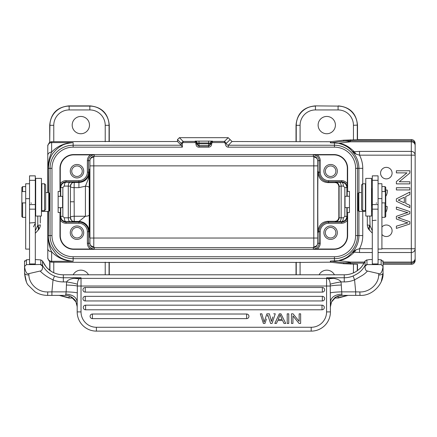 <?xml version="1.0" encoding="UTF-8"?>
<svg xmlns="http://www.w3.org/2000/svg" width="437" height="437" viewBox="0 0 437 437"><rect width="100%" height="100%" fill="white"/><g stroke="black" fill="none" stroke-linecap="round" stroke-linejoin="round"><path stroke-width="0.66" d="M372.302 259.567L369.418 259.551L366.277 260.239L366.823 259.868L367.058 264.587L365.081 266.204C364.95 269.23 365.758 270.842 367.501 271.038L378.759 273.628C380.796 274.332 382.233 271.956 383.063 266.504L383.063 273.032C383.855 283.16 372.958 296.155 359.99 295.39L359.815 291.927C369.172 292.413 378.677 284.225 378.693 274.971C381.266 274.977 382.725 274.332 383.063 273.032L383.063 266.504L381.14 264.587L378.071 264.587L378.071 175.854L372.302 175.854L372.302 264.587L367.031 264.603M361.546 192.537L358.853 192.537L358.853 211.366L365.769 211.366M358.853 192.537L358.149 193.241L358.083 194.033L358.16 210.634M358.149 210.656L358.853 211.366M358.083 194.033L358.083 206.422M338.364 143.331L334.452 142.97L338.364 143.331C344.706 144.794 349.316 147.509 352.189 151.475L356.193 154.185L359.514 155.162L359.514 151.388L411.31 151.388A3.84 3.775 0 0 1 415.15 155.162L359.514 155.162A28.307 28.307 0 0 1 362.759 168.327L362.759 183.775M109.272 141.446L51.632 141.714L51.632 142.604A3.84 3.84 0 0 0 47.786 146.444L47.786 155.359L47.786 145.292L49.709 141.959L49.709 125.091C50.845 113.423 57.247 107.021 68.92 105.88L90.06 105.88C101.734 107.021 108.136 113.423 109.272 125.091L109.272 141.446L113.112 141.512L177.488 141.512L177.488 139.589L179.405 137.671L228.196 137.671L232.036 141.512L296.242 141.659L296.242 125.31L300.082 125.31M296.024 141.446L296.024 125.091C297.16 113.423 303.568 107.021 315.235 105.88L338.085 106.098C343.356 106.175 347.89 108.054 351.67 111.73C355.341 115.51 357.215 120.038 357.291 125.31L357.291 139.72L343.739 140.184L330.383 141.73L296.242 141.659M228.196 137.671L224.46 141.408L226.382 143.325C226.481 144.461 227.125 145.095 228.316 145.237L334.452 145.237L334.452 142.97L330.383 142.855A3.84 3.84 180 0 0 330.836 142.828L334.638 142.937M296.024 274.797L296.024 262.451L292.184 262.386L109.272 262.451L109.272 274.797M49.927 270.487L49.927 261.839L51.632 262.184L109.272 262.451M296.024 262.451L330.383 262.173L343.739 263.713L357.444 264.325M330.383 261.042L334.452 260.927L330.836 261.069A3.84 3.84 -0 0 0 330.383 261.042L330.383 262.173M356.193 249.713L354.205 252.187L359.514 252.51L359.514 248.735L356.193 249.713L352.189 252.428C349.332 255.175 347.994 258.251 338.364 260.567L334.452 260.927L334.452 258.66L73.148 258.66L73.148 261.293C65.14 260.397 59.454 258.01 56.105 254.126L50.829 246.823C49.02 242.562 48.19 238.81 48.343 235.57L48.502 211.415M381.911 234.472A5.763 5.763 0 0 0 392.093 230.769A5.763 5.763 0 0 0 381.911 227.071M386.33 167.366A5.763 5.763 0 0 0 380.567 173.128A5.763 5.763 0 0 0 386.33 178.891A5.763 5.763 0 0 0 392.093 173.128A5.763 5.763 0 0 0 386.33 167.366M409.824 183.879L396.375 183.873L396.375 181.612L406.94 172.877L396.381 172.872L396.381 170.763L409.83 170.763L409.83 173.025L399.26 181.765L409.83 181.765L409.824 183.879L396.375 183.873M404.542 181.765L409.83 181.765M409.83 171.894L409.83 173.025M401.658 172.877L396.381 172.872M396.375 182.742L396.375 181.612M409.824 189.942L396.375 189.937L396.375 187.73L409.824 187.735L409.824 189.942L396.375 189.937M409.824 205.297L409.824 207.635L396.375 201.244L396.375 198.868L409.824 192.072L409.824 194.58L405.765 196.513L405.76 203.473L409.824 205.297L409.824 207.635M409.824 193.329L409.824 194.58M409.819 222.296L409.819 223.99L396.37 228.404L396.37 226.148L405.192 223.613A41.805 41.805 0 0 1 407.934 222.914A120.219 120.219 0 0 1 405.46 222.154L396.37 218.992L396.37 216.337L403.182 213.955L396.37 216.337L396.37 218.992M403.182 213.955A30.951 30.951 0 0 1 407.94 212.661A56.236 56.236 0 0 1 405.023 211.83A1284.163 1284.163 0 0 0 396.37 209.219L396.37 207.007L409.819 211.574L409.819 213.693A3955.937 3955.937 -108.9 0 1 398.009 217.724A26.242 26.242 0 0 1 399.576 218.21M396.37 227.273L396.37 226.148M330.836 262.195L330.836 261.069L343.739 262.741A57.64 31.748 -82.6 0 0 347.087 262.724A57.64 31.748 -82.6 0 0 350.474 262.085L338.954 260.594C344.209 259.933 349.289 257.131 354.205 252.187L352.189 252.428A24.467 24.467 0 0 0 358.919 235.57L358.919 211.366M364.562 262.085L350.474 262.085L350.474 264.112M338.085 296.029L338.085 297.799L347.415 295.379M334.857 297.799L338.298 298.018L348.01 295.379M357.51 270.607L357.51 264.325M415.15 259.294A3.84 3.84 180 0 1 411.31 263.134L411.31 264.325L383.063 264.325L411.31 264.325A3.84 3.84 -0 0 0 415.15 260.485L415.15 248.735A3.84 3.775 180 0 1 411.31 252.51L378.071 252.51M338.298 298.018L334.589 298.018M338.298 105.88C349.971 107.021 356.373 113.423 357.51 125.091L357.51 139.572M315.235 105.88L338.085 106.098L338.085 109.938L315.448 109.938L315.454 106.098C310.183 106.175 305.654 108.048 301.874 111.719A19.212 19.206 -45 0 0 301.776 111.817C298.16 115.592 296.319 120.088 296.242 125.31L296.024 125.091M357.444 139.572L411.31 139.572L357.291 139.72M415.15 143.418A3.84 3.84 180 0 0 411.31 139.572L411.31 140.763A3.84 3.84 0 0 1 415.15 144.609L415.15 143.418M381.911 248.735L415.15 248.735L415.15 144.609M383.063 262.085L411.31 262.085L411.31 141.812L350.474 141.812A57.64 31.748 -97.4 0 0 347.115 141.173A57.64 31.748 -97.4 0 0 343.739 141.162A57.64 57.629 -0 0 1 350.474 140.763L350.474 141.812L338.954 143.303C344.203 143.959 349.289 146.761 354.205 151.71L359.514 151.388M358.919 192.537L358.919 168.327A24.467 24.467 0 0 0 352.189 151.475L354.205 151.71L356.193 154.185M326.767 133.738A8.647 8.647 0 0 0 335.414 125.097A8.647 8.647 0 0 0 326.767 116.45A8.647 8.647 0 0 0 318.12 125.097A8.647 8.647 0 0 0 326.767 133.738M415.15 162.559L415.15 241.339L415.15 162.559M338.839 186.419L338.839 217.479C338.375 219.997 337.085 221.269 334.971 221.297L327.865 221.297C322.195 221.745 318.955 224.908 318.136 230.785L318.049 232.5C317.704 234.166 317.704 169.731 318.049 171.397L318.136 173.112C318.955 178.99 322.195 182.153 327.865 182.6L334.971 182.6C337.118 182.633 338.407 183.911 338.839 186.419L341.15 186.096L341.15 217.806L339.107 217.746L339.107 186.151A3.84 3.84 45 0 0 335.261 182.311L339.347 182.251C340.418 182.458 341.018 183.742 341.15 186.096L343.362 186.086A3.84 1.803 89.7 0 0 341.565 182.24C344.771 182.54 346.541 184.305 346.869 187.539L346.869 196.279M339.347 182.251L341.565 182.24L341.565 181.787L328.679 181.787C326.04 181.748 323.773 180.809 321.883 178.968C320.048 177.078 319.114 174.811 319.07 172.178L318.136 173.112M347.328 183.731A6.905 6.905 0 0 0 341.565 180.634L341.565 181.787A5.752 5.752 0 0 1 347.317 187.539L347.328 168.327A13.449 13.449 0 0 0 333.879 154.878L313.318 154.884L313.318 156.26L313.832 157.156L313.804 165.869L93.797 165.869L93.769 157.156L94.283 156.26C91.726 156.43 90.279 157.888 89.929 160.641L89.929 243.256A3.84 3.485 -178.9 0 0 93.769 246.741L93.797 238.028L313.804 238.028L313.804 165.869L317.644 165.869L317.677 243.256C317.333 245.998 315.88 247.462 313.318 247.637L94.283 247.637C91.644 247.369 90.191 245.911 89.929 243.256L88.531 243.256A5.752 5.752 0 0 0 94.283 249.014L73.727 249.024A13.449 13.449 0 0 1 60.279 235.57L60.29 216.359A5.752 5.752 0 0 0 66.042 222.111L78.917 222.111L78.917 221.45L74.115 221.45A3.84 3.84 -45 0 1 71.46 220.39M330.612 177.93A6.724 6.724 0 0 0 337.337 171.206A6.724 6.724 0 0 0 330.612 164.481A6.724 6.724 0 0 0 323.888 171.206A6.724 6.724 0 0 0 330.612 177.93M60.404 207.668L60.404 212.519L59.967 212.519L59.967 235.57A13.76 13.76 0 0 0 73.727 249.33L333.879 249.33L333.879 249.024A13.449 13.449 0 0 0 347.328 235.57L347.317 216.359L346.869 216.359C346.546 219.582 344.777 221.346 341.565 221.657A3.84 1.803 90.3 0 0 343.362 217.812L344.826 216.359L344.826 187.539L343.362 186.086M347.197 196.279L347.197 191.379L347.633 191.379L347.633 168.327A13.76 13.76 0 0 0 333.879 154.567L73.727 154.567A13.76 13.76 0 0 0 59.967 168.327L59.967 191.379L60.404 191.379L60.404 196.333M333.879 249.33A13.76 13.76 0 0 0 347.633 235.57L347.633 212.519L347.197 212.519L347.197 207.619M333.879 249.024L313.318 249.014A5.752 5.752 0 0 0 319.07 243.256L320.223 243.256A6.905 6.905 0 0 1 317.125 249.024M330.612 239.416A6.724 6.724 0 0 0 337.337 232.692A6.724 6.724 0 0 0 330.612 225.967A6.724 6.724 0 0 0 323.888 232.692A6.724 6.724 0 0 0 330.612 239.416M195.956 144.095L197.076 144.095L197.076 143.046A1.923 1.923 180 0 0 195.153 141.124L212.448 141.124L210.525 143.325L210.525 144.095L211.677 144.095C211.497 145.969 210.47 146.99 208.602 147.165L198.977 147.165C197.191 147.16 196.186 146.133 195.956 144.095L195.923 143.325L195.153 142.56L183.141 142.56L182.376 143.325L182.376 147.16L181.208 145.237L177.488 141.512M230.119 139.589L226.382 143.325L225.23 143.331C225.552 145.838 226.579 147.116 228.316 147.16L228.316 145.237L232.036 141.512M225.23 143.331L224.46 142.56L212.448 142.56L211.677 143.325L211.677 144.095M59.967 212.519L58.143 212.519L58.143 191.379L59.967 191.379M347.633 191.379L349.458 191.379L349.458 212.519L347.633 212.519M210.525 144.095L208.607 146.018L208.602 147.165M197.076 143.817L198.999 143.817L198.999 145.734A1.923 1.923 -0 0 1 197.076 143.817L197.076 143.478M197.076 144.095L198.999 146.018L198.977 147.165M195.923 143.325L197.076 143.325L195.153 141.124M182.376 143.325L181.224 143.325L183.141 141.408L183.141 142.56M48.502 192.586L48.343 168.327C48.993 160.641 50.807 155.31 53.778 152.344C56.318 149.356 58.853 147.193 61.382 145.854C63.398 144.308 67.325 143.227 73.148 142.604L73.148 147.16L182.376 147.16M49.43 210.7L49.441 193.274M49.441 210.721L48.747 211.415L48.747 192.586L49.441 193.28M49.518 194.525L49.518 209.476M73.148 147.16A21.167 21.167 0 0 0 51.981 168.327L51.981 235.57A21.167 21.167 0 0 0 73.148 256.743L73.148 258.66A23.09 23.09 0 0 1 50.058 235.57L48.343 235.57L48.065 234.838C48.343 242.076 49.534 247.719 51.632 251.761C57.192 257.683 64.365 260.862 73.148 261.293L51.632 261.293L51.632 262.184M47.786 257.453A3.84 3.84 180 0 0 51.632 261.293L51.632 251.761A3.84 3.223 180 0 1 47.786 248.538L47.786 258.611L49.709 261.938L49.709 270.323M48.146 211.415L47.786 248.538L47.786 211.415L47.786 234.101M48.146 192.586L48.065 169.059C48.42 160.374 49.157 158.593 51.632 152.136C57.214 146.171 64.386 142.992 73.148 142.604L51.632 142.604L51.632 152.136A3.84 3.223 -0 0 0 47.786 155.359L47.786 192.586L47.786 169.796L48.343 168.327L50.058 168.327A23.09 23.09 0 0 1 73.148 145.237L181.208 145.237M47.786 235.445L47.786 241.339M59.803 295.379L69.139 297.799L69.139 295.904M88.498 274.797A8.647 8.647 0 0 0 73.176 274.797M72.957 298.018L68.92 298.018L59.208 295.379M90.06 105.88L89.847 106.098C94.343 106.142 98.358 107.557 101.892 110.343L103.432 111.73C107.103 115.51 108.977 120.038 109.053 125.31L109.272 125.091M49.709 125.091L49.927 125.31C49.971 120.82 51.375 116.816 54.15 113.287L55.559 111.719C59.339 108.048 63.868 106.175 69.139 106.098L68.92 105.88M49.709 141.959L49.927 125.31L53.767 125.31L53.767 141.73M51.632 141.714L49.927 142.063M80.834 133.738A8.647 8.647 0 0 0 89.481 125.097A8.647 8.647 0 0 0 80.834 116.45A8.647 8.647 0 0 0 72.187 125.097A8.647 8.647 0 0 0 80.834 133.738M89.241 201.949L89.552 237.493L89.771 176.821L89.438 169.092L89.241 201.949M73.411 182.513A3.84 3.84 0 0 0 71.46 183.507A3.84 3.84 -135 0 1 74.115 182.447L78.917 182.447C84.494 182.344 89.334 177.919 89.268 172.167L89.257 187.708A3.84 1.497 -179.8 0 0 85.417 186.206L85.412 216.244L78.917 221.45A10.28 10.28 0 0 1 89.192 231.73L89.257 214.884A36.506 0.317 -90 0 1 89.235 202.02A36.5 0.317 -90 0 1 89.263 187.708M93.769 157.156A3.84 3.485 -1.1 0 0 89.929 160.641L88.531 160.641A5.752 5.752 0 0 1 94.283 154.884L90.481 154.878A6.905 6.905 0 0 0 87.378 160.641L88.531 160.641L88.531 172.167L89.268 172.167L88.416 178.684L85.417 186.206L78.917 187.653L78.917 180.634A8.461 8.461 0 0 0 87.378 172.167L87.378 160.641M78.917 180.634L66.042 180.634A6.905 6.905 0 0 0 60.279 183.731L60.29 187.539A5.752 5.752 0 0 1 66.042 181.787L66.042 182.24A3.84 1.721 -89.7 0 0 64.321 186.08L62.857 187.539L62.857 216.359L64.321 217.817L68.281 217.795L68.281 186.102L70.401 186.162L70.401 217.735L68.281 217.795A3.84 1.721 89.7 0 0 70.002 221.641L74.241 221.581L74.115 187.653C71.788 187.566 70.504 187.112 70.27 186.288M60.738 196.333L60.738 187.539C61.06 184.305 62.83 182.54 66.042 182.24L74.241 182.316A3.84 3.84 45 0 0 71.526 183.442A3.84 3.84 45 0 0 71.515 183.458A3.84 3.84 45 0 0 70.401 186.146M60.29 216.359L60.738 216.359C61.06 219.587 62.83 221.351 66.042 221.657L70.002 221.641M70.27 217.61C70.504 216.785 71.788 216.331 74.115 216.244L85.412 216.244A3.84 1.36 -0.2 0 0 89.257 214.884M74.241 182.316L74.115 187.653L78.917 187.653M94.283 249.014L94.283 247.637L93.769 246.741M313.318 249.014L313.318 247.637L313.832 246.741L313.804 238.028L317.644 238.028M60.279 183.731L60.279 168.327A13.449 13.449 0 0 1 73.727 154.878L90.481 154.878M320.223 243.256L320.223 231.719A8.456 8.456 -46.7 0 1 328.679 223.263L328.679 222.111C326.046 222.154 323.779 223.088 321.889 224.924C320.053 226.814 319.114 229.081 319.07 231.719L318.136 230.785M343.362 217.812L341.15 217.806C341.024 220.133 340.423 221.412 339.347 221.646L335.261 221.586A3.84 3.84 135 0 0 339.107 217.746L338.839 217.479M94.283 154.884L94.283 156.26L313.318 156.26C315.962 156.528 317.415 157.986 317.677 160.641L317.644 165.869M76.994 177.93A6.724 6.724 0 0 0 83.718 171.206A6.724 6.724 0 0 0 76.994 164.481A6.724 6.724 0 0 0 70.27 171.206A6.724 6.724 0 0 0 76.994 177.93M76.994 239.416A6.724 6.724 0 0 0 83.718 232.692A6.724 6.724 0 0 0 76.994 225.967A6.724 6.724 0 0 0 70.27 232.692A6.724 6.724 0 0 0 76.994 239.416M76.994 227.426A5.266 5.266 0 0 0 71.728 232.692A5.266 5.266 0 0 0 76.994 237.957A5.266 5.266 0 0 0 82.26 232.692A5.266 5.266 0 0 0 76.994 227.426M58.143 207.668L62.584 207.668L62.584 196.333L58.143 196.333M35.299 259.567L40.81 259.911L40.81 264.456L35.299 264.587L35.299 175.854L29.536 175.854L29.536 264.587L26.46 264.587L26.46 259.802L24.538 261.714L24.538 273.032L26.367 281.728M35.299 232.238L35.299 211.748A7.686 0.672 0 0 1 35.681 211.535M35.299 264.587L29.536 264.587M40.548 264.587L42.52 266.204C42.657 269.23 41.848 270.842 40.1 271.038L28.847 273.628C26.804 274.332 25.373 271.956 24.538 266.504L26.46 264.587M29.536 259.583L26.471 259.78L26.073 260.184M40.778 259.868L41.313 260.228L40.778 259.868M35.299 222.269A7.686 0.672 0 0 1 31.459 222.848A3.84 0.333 0 0 0 29.536 223.138L29.536 225.044M33.502 226.841L35.299 223.154M30.918 202.97L31.459 203.221M37.795 216.053L37.795 225.306L35.299 230.78M40.297 216.053L40.297 223.023M35.299 233.298L38.238 230.048A7.686 7.686 0 0 0 40.297 224.815L40.297 224.815A7.686 0.672 0 0 1 37.795 225.306A7.686 3.758 42.9 0 1 38.248 230.037M29.536 183.775L25.69 183.775L25.69 249.101L29.536 249.101M22.62 191.559L22.62 186.626L21.85 187.397L21.85 216.605L22.62 217.369L25.69 217.369M22.62 202.894L22.62 217.369M24.538 268.963L24.538 261.714M40.1 271.038C43.574 274.534 47.884 277.479 53.03 279.866L51.91 291.872L47.791 291.927C38.046 292.38 28.897 283.892 28.908 274.971L28.847 273.628M42.52 266.204L42.542 265.543C45.628 270.645 49.616 274.13 54.505 275.998L53.03 279.866A26.897 26.799 180 0 0 63.354 281.92L66.588 281.92C71.881 282.761 75.492 283.542 77.42 284.274C77.524 281.614 78.136 279.795 79.25 278.811L81.025 277.757L73.919 278.347C70.013 278.992 67.571 280.188 66.588 281.92L66.145 291.872C71.63 292.02 75.35 292.353 77.305 292.877L77.349 286.033C75.448 285.536 71.766 285.203 66.315 285.028M40.81 264.456L42.542 265.543L42.542 261.004L41.313 260.228M42.591 261.108L44.721 265.03L47.163 268.078L51.785 271.71A23.057 22.97 0 0 0 63.349 274.807L63.349 277.757L81.025 277.757L81.025 278.374L326.576 278.374L326.576 277.757L328.351 278.811L333.682 278.347L326.576 277.757L344.252 277.757L344.252 274.807L63.349 274.807M331.88 301.24L332.038 300.978L331.88 301.24C334.256 298.209 335.556 296.843 335.791 297.133L331.481 302.033M73.919 278.347L79.25 278.811L81.025 278.374L81.025 286.033L326.576 286.033L326.576 311.903L330.421 311.903A19.212 19.212 0 0 1 325.467 324.778A19.212 19.212 0 0 0 330.421 311.903L330.252 286.033L326.576 286.033L326.576 278.374A3.84 3.829 -0 0 1 328.351 278.811C329.476 279.8 330.082 281.619 330.186 284.274L330.252 286.033C332.131 285.536 335.807 285.203 341.286 285.028L341.947 295.363C339.27 295.565 337.424 296.035 336.408 296.772L336.648 296.647M69.958 296.193L70.652 296.494M70.849 296.592L71.029 296.685C74.05 298.804 75.743 300.58 76.114 302.005L71.034 296.685C70.171 296.029 68.38 295.592 65.659 295.363L66.145 291.872L51.91 291.872L51.91 295.368M77.251 306.85L75.798 301.377M330.421 311.903A19.212 19.212 0 0 1 311.204 331.12L96.397 331.12A19.212 19.212 0 0 1 77.185 311.903L81.025 311.903L81.025 286.033L77.349 286.033L77.42 284.274M330.186 284.274C332.115 283.542 335.725 282.761 341.013 281.92C340.243 280.319 337.801 279.128 333.682 278.347M341.286 285.028L341.013 281.92L344.252 281.92L344.252 277.757A23.057 22.97 180 0 0 353.101 275.998L354.576 279.866L355.696 291.872L359.815 291.927M330.296 292.877C332.251 292.353 335.971 292.02 341.455 291.872L355.696 291.872L355.696 295.379L341.881 295.379L336.676 296.63M341.947 294.101C334.993 294.587 331.153 297.149 330.421 301.781L330.421 306.84A11.526 11.477 180 0 1 331.546 301.891M336.408 296.772L335.791 297.133L336.408 296.772M330.421 301.781L330.356 306.85M266.444 318.994L264.953 323.435L263.38 323.435L260.288 313.826L261.867 313.826L264.134 322.091L266.876 313.826L269.394 313.826L271.481 321.424L272.797 316.967M272.612 317.584L271.89 319.999M246.648 318.628L92.409 318.628A2.305 2.305 0 0 1 90.104 316.322A2.305 2.305 0 0 1 92.409 314.017L246.648 314.017A2.305 2.305 0 0 1 248.953 316.322A2.305 2.305 0 0 1 246.648 318.628L246.648 314.017M322.014 309.789L85.586 309.789A2.305 2.305 0 0 1 83.281 307.484A2.305 2.305 0 0 1 85.586 305.179L322.014 305.179A2.305 2.305 0 0 1 324.32 307.484A2.305 2.305 0 0 1 322.014 309.789L322.014 305.179M322.348 300.951L85.253 300.951A2.305 2.305 0 0 1 82.948 298.646A2.305 2.305 0 0 1 85.253 296.341L322.348 296.341A2.305 2.305 0 0 1 324.653 298.646A2.305 2.305 0 0 1 322.348 300.951L322.348 296.341M322.348 292.113L85.253 292.113A2.305 2.305 0 0 1 82.948 289.807A2.305 2.305 0 0 1 85.253 287.502L322.348 287.502A2.305 2.305 0 0 1 324.653 289.807A2.305 2.305 0 0 1 322.348 292.113L322.348 287.502M96.397 331.12L311.204 331.12A19.212 19.212 0 0 0 324.063 326.182A19.212 19.212 0 0 1 311.204 331.12L311.204 327.275L96.397 327.275L96.397 331.12A19.212 19.212 0 0 1 77.185 311.903L77.185 301.781C76.453 297.149 72.608 294.587 65.659 294.101M77.305 292.877L77.185 301.781M288.759 323.435L288.759 313.826L287.213 313.826L287.213 323.435L288.759 323.435M273.72 313.826L275.266 313.826L272.071 323.435L270.585 323.435L267.766 314.984L267.422 316.115M292.937 323.435L292.937 315.885L299.055 323.435L300.64 323.435L300.64 313.826L299.159 313.826L299.159 321.37L293.041 313.826L291.457 313.826L291.457 323.435L292.937 323.435M277.741 320.523L276.457 323.435L274.818 323.435L279.292 313.826L280.958 313.826L285.722 323.435L283.968 323.435L282.608 320.523L277.741 320.523M278.183 319.491L280.09 314.837L282.133 319.491L278.183 319.491M367.501 271.038C365.916 272.775 364.174 274.245 362.273 275.447L354.576 279.866A26.897 26.799 180 0 1 344.252 281.92M378.759 273.628L378.693 274.971M378.071 264.587L372.302 264.587M372.302 227.011L372.302 213.032M371.537 211.453A7.686 0.672 0 0 1 372.302 211.748L372.302 232.238M372.302 233.123L369.363 230.048A7.686 7.686 0 0 1 367.309 224.815L367.309 216.053L367.309 224.815A7.686 0.672 0 0 0 369.806 225.306C368.582 227.584 368.5 229.223 369.56 230.228M378.071 259.583L381.13 259.78L381.528 260.184L381.14 259.802L381.14 264.587M365.081 266.204L365.059 265.549L366.796 264.456M344.252 274.807L344.252 274.807A23.057 22.97 0 0 0 355.816 271.71L355.822 271.694C361.612 267.51 361.432 267.734 365.059 261.004L365.059 265.549C361.279 271.852 358.171 273.436 353.101 275.998M366.277 260.239L365.015 261.108M383.063 273.032L381.266 281.663M383.063 261.714L381.528 260.184M376.689 202.97L376.148 203.221M370.068 230.78C368.965 229.731 368.959 228.081 370.063 225.836L372.302 230.78M370.063 225.836L369.806 216.053M381.911 202.894L385.368 202.894L385.368 191.559L381.911 191.559M378.071 249.052L381.911 249.052L381.911 183.726L378.071 183.726M384.986 191.559L384.986 186.577L385.751 187.347L385.751 216.55L384.986 217.32L384.986 202.894M371.537 206.062L371.92 205.68L371.92 188.773L371.537 188.385M371.537 198.868L371.537 178.394L365.769 178.394L365.769 216.053L371.537 216.053L371.537 198.868M365.387 210.672L365.387 183.775L362.699 183.775L362.699 210.672L365.387 210.672M362.699 183.775L361.546 184.927L361.546 209.52L362.699 210.672M35.681 198.868L35.681 216.053L41.449 216.053L41.449 178.394L35.681 178.394L35.681 198.868M41.832 183.775L41.832 210.672L44.519 210.672L44.519 183.775L41.832 183.775M44.519 210.672L45.677 209.52L45.677 184.927L44.519 183.775M76.994 165.945A5.266 5.266 0 0 0 71.728 171.206A5.266 5.266 0 0 0 76.994 176.472A5.266 5.266 0 0 0 82.26 171.206A5.266 5.266 0 0 0 76.994 165.945M197.076 143.046L198.999 142.981L198.999 143.817L208.607 143.817L208.607 142.981L210.525 143.046L210.525 143.817A1.923 1.923 0 0 1 208.607 145.734L208.607 143.817L210.525 143.817L210.525 143.325L211.677 143.325M210.525 143.046A1.923 1.923 0 0 1 212.448 141.124M349.458 196.279L345.022 196.279L345.022 207.619L349.458 207.619M330.612 227.426A5.266 5.266 0 0 0 325.347 232.692A5.266 5.266 0 0 0 330.612 237.957A5.266 5.266 0 0 0 335.873 232.692A5.266 5.266 0 0 0 330.612 227.426M330.612 165.945A5.266 5.266 0 0 0 325.347 171.206A5.266 5.266 0 0 0 330.612 176.472A5.266 5.266 0 0 0 335.873 171.206A5.266 5.266 0 0 0 330.612 165.945M334.431 274.797A8.647 8.647 0 0 0 319.108 274.797M338.364 260.567L334.638 260.96M347.087 262.724L350.474 263.019M396.381 170.763L409.83 170.763M396.375 187.73L409.824 187.735M396.375 201.244L396.375 198.868M405.765 196.513L405.76 203.473M398.249 200.091L404.301 202.817L404.301 197.213L398.249 200.091M404.301 202.817L404.301 197.213M409.819 211.574L409.819 213.693M399.576 218.216L409.819 221.745L409.819 223.99M385.751 190.062L387.308 190.079A9.609 9.609 0 0 1 385.751 196.339M385.751 206.357L387.122 206.373A9.609 9.609 0 0 1 385.751 212.349M362.759 168.327L357.542 168.327L357.542 235.57L362.759 235.57A28.307 28.307 0 0 1 359.514 248.735L372.302 248.735M355.62 168.327A21.167 21.167 0 0 0 334.452 147.16L334.452 145.237A23.09 23.09 0 0 1 357.542 168.327L355.62 168.327L355.62 235.57A21.167 21.167 0 0 1 334.452 256.743L73.148 256.743M330.383 142.855L330.383 141.73M355.62 235.57L357.542 235.57A23.09 23.09 0 0 1 334.452 258.66L334.452 256.743M362.759 211.366L362.759 235.57M372.302 252.51L359.514 252.51M383.063 263.134L411.31 263.134L411.31 262.085A3.84 3.775 0 0 0 415.15 258.311M364.021 263.134L350.474 263.134A57.64 57.629 180 0 1 343.739 262.741L343.739 263.713M357.291 264.177L357.291 270.76M353.451 272.89L353.451 264.112M353.451 125.31L357.51 125.091M415.15 155.162L415.15 248.735M343.739 140.184L343.739 141.162L330.836 142.828L330.836 141.703M350.474 139.785L350.474 140.763L411.31 140.763L411.31 141.812A3.84 3.775 180 0 1 415.15 145.587M315.448 109.938A15.366 15.366 -56.6 0 0 300.082 125.348L300.082 141.73M353.451 139.785L353.451 125.293A15.366 15.366 33.4 0 0 338.085 109.938M335.261 182.311L334.971 182.6M327.865 182.6L328.679 181.787L328.679 180.634A8.456 8.456 -136.7 0 1 320.223 172.178L319.07 172.178L319.07 160.641A5.752 5.752 0 0 0 313.318 154.884M328.679 180.634L341.565 180.634M317.125 154.878A6.905 6.905 0 0 1 320.223 160.641L320.223 172.178M347.317 187.539L344.826 187.539M346.869 207.619L346.869 216.359L344.826 216.359M347.633 168.327L347.328 168.327M347.328 235.57L347.633 235.57M347.328 220.166A6.905 6.905 0 0 1 341.565 223.263L328.679 223.263M313.832 246.741A3.84 3.485 178.9 0 0 317.677 243.256L319.07 243.256L319.07 231.719L320.223 231.719M73.727 249.024L73.727 249.33M334.452 147.16L228.316 147.16M224.46 142.56L224.46 141.408L212.448 141.408L212.448 142.56M198.999 146.018L208.607 146.018L208.607 145.734L198.999 145.734L198.999 146.018M195.153 142.56L195.153 141.408L183.141 141.408L179.405 137.671M51.981 168.327L50.058 168.327L50.058 235.57L51.981 235.57M181.224 145.406L181.224 143.325L177.488 139.589M53.767 262.173L53.767 272.715M72.695 297.799L68.92 298.018M109.053 262.238L109.053 274.797M105.213 274.797L105.213 262.173M53.767 125.31A15.366 15.366 -50.7 0 1 69.133 109.938L69.139 106.098L89.847 106.098L89.847 109.938A15.366 15.366 40.6 0 1 105.213 125.31L109.053 125.31L109.053 141.659M89.847 109.938L69.133 109.938M105.213 141.73L105.213 125.31M89.192 231.73L88.531 231.73L88.531 243.256L87.378 243.256L87.378 231.73A8.461 8.461 0 0 0 78.917 223.263L78.917 222.111A9.614 9.614 0 0 1 88.531 231.73L87.378 231.73M89.956 238.028L93.797 238.028L93.797 165.869L89.956 165.869M87.378 172.167L88.531 172.167A9.614 9.614 0 0 1 78.917 181.787L66.042 181.787L66.042 180.634M62.857 187.539L60.29 187.539M70.002 182.256A3.84 1.721 90.3 0 0 68.281 186.102L64.321 186.08M64.321 217.817A3.84 1.721 -90.3 0 0 66.042 221.657L66.042 223.263A6.905 6.905 0 0 1 60.279 220.166M60.738 207.668L60.738 216.359L62.857 216.359M71.515 220.439L70.401 217.735A3.84 3.84 135 0 0 71.515 220.439A3.84 3.84 135 0 0 71.526 220.456A3.84 3.84 135 0 0 74.241 221.581M70.297 201.774L74.137 201.79M87.378 243.256A6.905 6.905 0 0 0 90.481 249.024M73.727 154.567L73.727 154.878M333.879 154.878L333.879 154.567M320.223 160.641L317.677 160.641A3.84 3.485 -178.9 0 0 313.832 157.156M341.565 223.263L341.565 222.111L328.679 222.111L327.865 221.297M334.971 221.297L335.261 221.586M339.347 221.646L341.565 221.657L341.565 222.111A5.752 5.752 0 0 0 347.317 216.359M60.279 168.327L59.967 168.327M59.967 235.57L60.279 235.57M78.917 223.263L66.042 223.263M35.299 263.953L29.536 263.953M35.681 210.35L35.299 210.35M37.533 230.78C38.642 229.72 38.642 228.076 37.538 225.836M35.299 204.582L29.536 204.582M35.299 209.154L29.536 209.154M25.69 198.666L29.536 198.666M28.908 274.971C26.335 274.977 24.876 274.332 24.538 273.032C25.215 279.314 26.466 283.384 28.296 285.246L34.933 291.725C38.773 294.156 43.001 295.374 47.611 295.39L47.791 291.927M54.505 275.998A23.057 22.97 180 0 0 63.349 277.757L63.349 281.92M355.696 295.368L359.99 295.39M326.576 311.903A15.371 15.371 0 0 1 311.204 327.275L96.397 327.275A15.371 15.371 0 0 1 81.025 311.903M92.409 314.017L92.409 318.628M85.586 305.179L85.586 309.789M85.253 296.341L85.253 300.951M85.253 287.502L85.253 292.113M378.071 263.953L372.302 263.953M372.302 210.35L371.537 210.35M376.148 220.248A7.686 0.672 0 0 0 372.302 220.827M378.071 204.582L372.302 204.582M378.071 209.154L372.302 209.154M381.911 198.617L378.071 198.617M89.268 178.553L88.416 178.684M198.999 141.058L198.999 142.981L208.607 142.981L208.607 141.058M296.242 274.797L296.242 262.238M300.082 262.173L300.082 274.797M415.15 143.396A3.84 3.84 0 0 0 411.31 139.572M411.31 264.325A3.84 3.84 0 0 0 415.15 260.485M70.401 217.735L70.401 186.162L71.515 183.458M45.677 192.586L48.747 192.586M41.449 211.415L48.747 211.415M29.536 180.317L35.299 180.317M21.85 191.559L25.69 191.559M21.85 202.894L25.69 202.894M22.62 186.626L25.69 186.626M42.569 261.053L46.147 266.925C50.162 271.197 50.435 270.727 51.779 271.694C55.362 273.742 59.219 274.775 63.349 274.797L344.252 274.797C348.382 274.775 352.238 273.742 355.822 271.694C361.962 267.69 363.344 264.516 365.032 261.053M24.538 267.925L24.538 260.774M77.185 306.84L76.688 303.502M65.725 295.379L47.611 295.39M70.832 296.586C70.155 296.062 68.451 295.663 65.73 295.379M331.503 301.978L330.421 306.779M383.063 268.963L383.063 260.774M378.071 233.795L378.071 232.402M378.071 180.317L372.302 180.317M372.302 202.894L371.92 202.894M384.986 217.32L381.911 217.32M384.986 186.577L381.911 186.577M372.302 191.559L371.92 191.559M365.769 206.45L365.387 206.45M365.769 188.003L365.387 188.003M35.299 205.68L35.681 206.062M35.299 188.773L35.681 188.385M41.449 188.003L41.832 188.003M41.449 206.45L41.832 206.45"/></g></svg>
